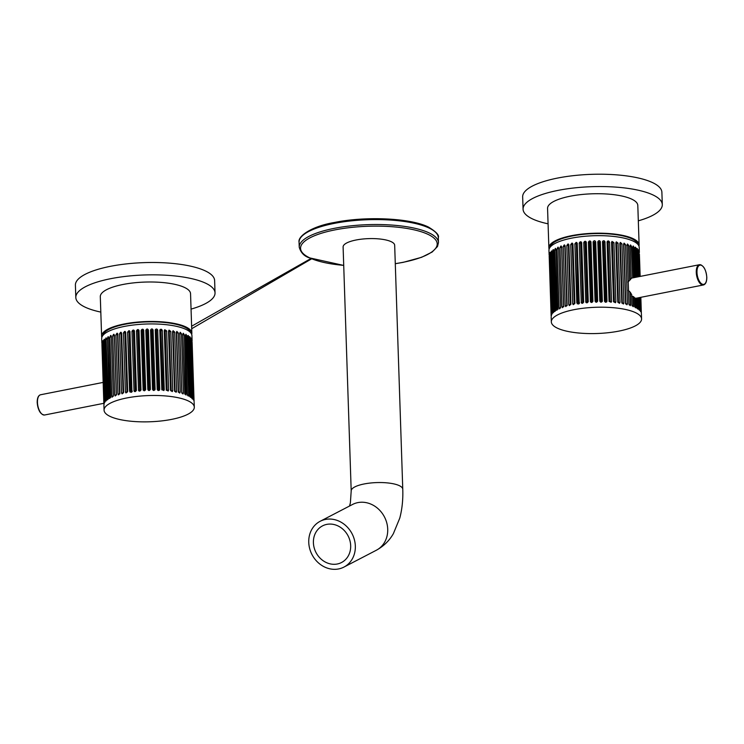 <?xml version="1.0" encoding="UTF-8"?>
<svg xmlns="http://www.w3.org/2000/svg" width="744" height="744" viewBox="0 0 744 744"><rect width="100%" height="100%" fill="white"/><g stroke="black" fill="none" stroke-linecap="round" stroke-linejoin="round"><path stroke-width="1.12" d="M337.283 563.999A20.637 18.07 -117.5 0 0 341.552 562.501A20.637 18.07 -117.5 0 0 349.141 538.21A20.637 18.07 -117.5 0 0 326.793 524.381A20.637 18.07 -117.5 0 0 322.524 525.878A20.637 18.07 -117.5 0 0 314.945 550.169A20.637 18.07 -117.5 0 0 337.283 563.999M325.481 519.433A25.798 22.58 -117.5 0 0 320.143 521.302A25.798 22.58 -117.5 0 0 310.676 551.657A25.798 22.58 -117.5 0 0 338.594 568.946A25.798 22.58 -117.5 0 0 343.933 567.086A25.798 22.58 -117.5 0 0 353.409 536.722A25.798 22.58 -117.5 0 0 325.481 519.433M351.196 490.938A25.798 7.496 178.1 0 1 364.151 483.963A25.798 7.496 178.1 0 1 402.764 489.226L394.673 245.269A25.798 7.496 178.1 0 0 356.06 240.005A25.798 7.496 178.1 0 0 343.105 246.971L351.196 490.938L350.387 502.832L349.541 506.022M548.077 223.823A69.657 20.246 -1.9 0 1 532.304 218.829A69.657 20.246 -1.9 0 1 523.069 209.222L522.66 196.89A69.657 20.246 -1.9 0 1 574.015 175.584A69.657 20.246 -1.9 0 1 652.655 182.661A69.657 20.246 -1.9 0 1 661.89 192.268L662.299 204.609A69.657 20.246 -1.9 0 1 638.315 220.828M523.069 209.222A69.657 20.246 -1.9 0 1 574.424 187.916A69.657 20.246 -1.9 0 1 653.065 194.993A69.657 20.246 -1.9 0 1 662.299 204.609M549.109 249.11A45.142 13.122 -1.9 0 1 548.877 247.882L547.565 208.413A45.142 13.122 -1.9 0 1 580.85 194.603A45.142 13.122 -1.9 0 1 631.823 199.187A45.142 13.122 -1.9 0 1 637.803 205.418L639.115 244.888A45.142 13.122 -1.9 0 1 638.957 246.134M548.877 247.882A45.142 13.122 -1.9 0 1 582.161 234.072A45.142 13.122 -1.9 0 1 633.125 238.666A45.142 13.122 -1.9 0 1 639.115 244.888M550.207 247.11A43.859 12.75 -1.9 0 1 583.715 234.295A43.859 12.75 -1.9 0 1 632.009 238.88A43.859 12.75 -1.9 0 1 637.729 244.199M639.366 252.393L639.198 247.352A45.142 13.122 178.1 0 0 633.209 241.13A45.142 13.122 178.1 0 0 582.245 236.546A45.142 13.122 178.1 0 0 548.951 250.347L549.128 255.071M625.499 244.59L624.123 243.149L623.593 244.144L625.555 303.357L626.95 304.789L627.471 303.803L625.499 244.59L627.471 303.803M621.928 243.799L620.384 242.423L619.845 243.428L621.807 302.631L623.36 304.008L623.891 303.013L621.928 243.799L623.891 303.013M618.05 243.139L616.33 241.847L615.818 242.832L617.78 302.036L619.501 303.329L620.012 302.343L618.05 243.139L620.012 302.343M613.912 242.6L612.005 241.419L611.559 242.367L613.521 301.571L615.418 302.762L615.874 301.813L613.912 242.6L615.874 301.813M609.55 242.2C608.815 240.61 607.997 240.563 607.104 242.042L609.066 301.246L611.149 302.287L611.521 301.413L609.55 242.2L611.521 301.413M607.439 241.186L607.104 242.042M605.03 241.939C604.268 240.377 603.431 240.349 602.51 241.865L604.472 301.069C605.244 302.622 606.081 302.65 606.992 301.153L604.965 242.014L606.76 301.887M602.705 241.177L602.51 241.865M600.389 241.828C599.618 240.284 598.762 240.284 597.832 241.819L599.794 301.032C600.575 302.566 601.431 302.566 602.352 301.032L600.352 241.893L602.259 301.534M596.111 301.487L596.604 301.469L594.633 242.246L594.149 242.265L596.111 301.487L595.07 301.134C595.851 302.65 596.716 302.622 597.646 301.06L595.684 241.856C594.902 240.331 594.047 240.358 593.108 241.93L595.07 301.199M597.646 301.208L596.604 301.469M588.402 242.181L590.401 301.469L588.402 242.181C589.332 240.582 590.178 240.526 590.959 242.023L590.922 241.754M590.959 242.023L592.931 301.236C591.991 302.827 591.136 302.873 590.364 301.385L590.457 301.813M583.752 242.572L585.779 301.859L583.752 242.572C584.663 240.944 585.509 240.861 586.281 242.339L586.077 241.726M586.281 242.339L588.244 301.553C587.323 303.171 586.486 303.245 585.714 301.776L585.965 302.464M579.223 243.102L581.278 302.389L579.223 243.102C580.106 241.437 580.924 241.344 581.678 242.795L581.315 241.986M581.678 242.795L583.64 301.999C582.747 303.654 581.929 303.757 581.185 302.306L581.585 303.143M577.223 243.381L576.73 242.479L574.861 243.762L577.325 303.877L579.185 302.594L577.223 243.381M572.945 244.097L572.387 243.158L570.713 244.543L572.675 303.747L573.243 304.687L574.907 303.301L572.945 244.097M568.909 244.934L568.314 243.976L566.816 245.436L568.779 304.64L569.374 305.598L570.871 304.138L568.909 244.934M565.142 245.883L564.547 244.916L563.227 246.441L565.189 305.644L565.784 306.602L567.114 305.087L565.142 245.883M561.701 246.924L561.125 245.966L559.972 247.529L561.934 306.742L562.501 307.691L563.664 306.128L561.701 246.924M558.623 248.059L558.084 247.11L557.098 248.71L559.06 307.914L559.581 308.862L560.585 307.263L558.623 248.059M555.926 249.268L555.442 248.338L554.633 249.956L557.051 310.099L557.888 308.481L555.926 249.268M552.597 251.258L554.81 310.499L552.597 251.258C552.932 249.445 553.285 249.212 553.648 250.542L553.238 249.612M553.648 250.542L555.61 309.746C555.247 311.559 554.894 311.801 554.559 310.471L554.95 311.392M551.016 252.607L553.238 311.829L551.016 252.607C551.258 250.784 551.527 250.533 551.825 251.863L551.49 250.942M551.825 251.863L553.787 311.076C553.508 312.889 553.248 313.14 552.978 311.81L553.285 312.731M550.458 253.22C550.235 251.9 550.058 252.151 549.918 253.974L551.881 313.178C552.067 314.507 552.243 314.256 552.42 312.433L550.458 253.22C550.235 251.9 550.058 252.151 549.918 253.974L550.179 253.974C550.272 252.142 550.448 251.891 550.718 253.23M552.392 313.187L551.881 313.178C552.067 314.507 552.243 314.256 552.42 312.433M549.574 254.597C549.425 253.276 549.332 253.527 549.295 255.35L551.258 314.563C551.369 315.884 551.462 315.633 551.536 313.81L549.574 254.597C549.425 253.276 549.332 253.527 549.295 255.35L551.258 314.563C551.369 315.884 551.462 315.633 551.536 313.81M549.184 255.983L551.137 315.94L549.444 256.717M551.164 316.842L551.332 321.892A45.142 13.122 178.1 0 0 557.312 328.123A45.142 13.122 178.1 0 0 608.285 332.708A45.142 13.122 178.1 0 0 641.57 318.897A45.142 13.122 178.1 0 0 635.581 312.675A45.142 13.122 178.1 0 0 584.617 308.081A45.142 13.122 178.1 0 0 551.332 321.892M551.406 315.94L551.146 315.186M627.983 282.013L629.889 280.116L628.736 245.492L627.527 244.004L627.015 244.99L628.978 304.194L630.215 305.682L630.698 304.705L630.289 292.29L631.702 294.68L632.047 305.152L633.116 306.677L633.553 305.71L633.256 296.512L634.437 297.488L634.725 306.203L635.627 307.765M629.889 280.116L631.163 278.619L630.084 245.939L630.549 244.962L631.591 246.506L632.633 277.903L699.407 264.724A10.323 4.836 -101.2 0 1 702.429 265.961M633.051 246.078L634.037 247.603L633.376 246.059L632.753 246.989L633.776 277.679M630.289 292.29L628.252 290.337M633.256 296.512L631.6 296.186M636.427 298.195L634.093 298.149M637.682 297.944L638.017 307.997C637.682 309.281 637.338 309.058 636.976 307.337L636.669 298.139L703.406 284.971A10.323 4.836 -101.2 0 1 696.272 272.397A10.323 4.836 -101.2 0 1 699.407 264.724C703.471 265.134 705.935 269.282 706.8 277.159C706.837 281.678 705.703 284.282 703.406 284.971A10.323 4.836 -101.2 0 0 705.731 282.683M629.061 304.78L630.698 304.705M631.916 305.738L633.553 305.71M635.72 298.102L636.008 306.816L634.381 306.788M636.436 307.923L638.017 307.997L637.71 308.937M552.55 252.374L551.276 252.607C551.453 250.784 551.723 250.542 552.076 251.881M554.178 251.081L552.848 251.277C553.108 249.454 553.452 249.212 553.889 250.561M556.596 309.16L554.633 249.956M556.252 249.826L554.866 249.984L555.201 248.636M559.06 307.914L557.098 248.71M558.744 248.626L557.321 248.738L557.758 247.371M561.934 306.742L559.972 247.529M561.943 247.38L560.176 247.566L560.725 246.19M565.189 305.644L563.227 246.441M565.217 246.348L563.413 246.478L564.064 245.083M568.779 304.64L566.816 245.436M568.946 304.705L570.769 304.631L568.807 245.408L566.984 245.483L567.765 244.078M572.675 303.747L570.713 244.543M572.815 303.812L574.638 303.794L572.675 244.571L570.853 244.599L571.783 243.176M576.823 302.966L574.861 243.762M576.944 303.041L578.739 303.068L576.777 243.846L574.973 243.818L576.089 242.395M581.278 302.389L583.036 302.473L581.073 243.251L579.316 243.167L580.664 241.772M585.779 301.859L587.481 301.999L585.519 242.786L583.817 242.637L585.491 241.335M590.401 301.469L592.019 301.664L590.057 242.442L588.43 242.246L590.485 241.168M595.079 301.227L593.108 241.93M594.149 242.265L593.117 242.005C593.917 240.386 594.772 240.358 595.674 241.921L597.637 301.143M595.684 241.856L594.633 242.246M598.734 242.191L597.804 241.893C598.604 240.303 599.459 240.303 600.352 241.893L598.734 242.191L600.696 301.413L602.324 301.115M603.263 242.256L602.463 241.93C603.254 240.368 604.091 240.396 604.965 242.014L603.263 242.256L605.225 301.478L606.927 301.236M607.402 241.223L609.466 242.274L607.699 242.46L609.662 301.683L611.429 301.497M611.949 241.465L613.791 242.665L611.986 242.804L613.949 302.027L615.753 301.887M616.255 241.884L617.901 243.204L616.079 243.288L618.05 302.51L619.873 302.427M620.301 242.47L621.761 243.865L619.938 243.893L621.9 303.115L623.723 303.087M624.039 243.186L625.313 244.646L623.509 244.618M627.434 244.041L628.531 245.548L629.675 280.107M628.736 245.492L626.764 245.464M630.447 245.008L631.368 246.552L632.633 277.903M631.591 246.506L629.954 246.515M635.423 307.737L636.008 306.816M634.037 247.603L635.032 277.428M636.994 277.047L636.055 248.784C635.72 247.064 635.376 246.841 635.013 248.133L635.981 277.242M635.348 247.185L635.013 248.133M638.491 276.749L637.608 250.04C637.348 248.301 637.087 248.078 636.817 249.352L637.729 276.898M637.069 248.412L636.817 249.352M639.189 297.647L639.57 309.244C639.338 310.518 639.077 310.285 638.78 308.555L638.426 297.795M639.347 310.183L639.57 309.244L638.045 309.123M638.157 250.626C638.324 249.361 638.501 249.603 638.687 251.342C638.501 249.603 638.324 249.361 638.157 250.626L639.022 276.647M637.896 250.644C638.054 249.296 638.231 249.538 638.417 251.36L639.524 276.545M640.212 297.442L640.649 310.555C640.519 311.81 640.342 311.569 640.119 309.829C640.342 311.569 640.519 311.81 640.649 310.555L640.193 310.592M639.71 297.544L640.119 309.829M639.022 251.946C639.087 250.691 639.17 250.942 639.282 252.69C639.17 250.942 639.087 250.691 639.022 251.946L639.831 276.48M639.012 252.7L640.072 276.433M640.761 297.34L640.975 311.922M640.528 297.386L640.984 311.159M639.384 254.057L640.156 276.424M640.844 297.321L641.347 313.271M634.762 248.171C635.097 246.794 635.441 247.017 635.804 248.822L636.743 277.094M636.055 248.784L634.465 248.701M636.566 249.37C636.808 248.022 637.069 248.245 637.348 250.058L638.231 276.796M637.608 250.04L636.074 249.9M638.185 251.37L639.254 276.601M632.419 247.566L633.804 247.64L634.79 277.475M631.005 278.275L632.409 277.949M625.481 303.84L627.276 303.868M613.419 301.655L613.949 302.027M611.447 242.432L611.986 242.804M608.992 301.339L609.662 301.683M607.03 242.116L607.699 242.46M604.426 301.153L605.225 301.478M599.776 301.115L600.696 301.413M592.019 301.664L592.949 301.32M590.057 242.442L590.987 242.098M587.481 301.999L588.29 301.636M585.519 242.786L586.328 242.414M583.036 302.473L583.715 302.083M581.073 243.251L581.752 242.86M578.739 303.068L579.288 302.668M576.777 243.846L577.325 243.446M565.375 305.7L567.179 305.57M562.139 306.788L563.906 306.602M559.283 307.96L560.706 307.849M556.828 309.206L558.214 309.048M554.81 310.499L556.149 310.304M553.238 311.829L554.513 311.597M552.141 313.196L550.486 253.964M100.812 312.099A69.657 20.246 -1.9 0 1 85.039 307.114A69.657 20.246 -1.9 0 1 75.814 297.507L75.404 285.166A69.657 20.246 -1.9 0 1 126.759 263.86A69.657 20.246 -1.9 0 1 205.391 270.937A69.657 20.246 -1.9 0 1 214.625 280.553L215.035 292.885A69.657 20.246 -1.9 0 1 191.059 309.104M75.814 297.507A69.657 20.246 -1.9 0 1 127.168 276.201A69.657 20.246 -1.9 0 1 205.8 283.278A69.657 20.246 -1.9 0 1 215.035 292.885M101.854 337.385A45.142 13.122 -1.9 0 1 101.612 336.158L100.3 296.689A45.142 13.122 -1.9 0 1 133.595 282.878A45.142 13.122 -1.9 0 1 184.559 287.472A45.142 13.122 -1.9 0 1 190.548 293.694L191.85 333.173A45.142 13.122 -1.9 0 1 191.692 334.409M101.612 336.158A45.142 13.122 -1.9 0 1 134.897 322.357A45.142 13.122 -1.9 0 1 185.87 326.942A45.142 13.122 -1.9 0 1 191.85 333.173M102.951 335.386A43.859 12.75 -1.9 0 1 136.459 322.58A43.859 12.75 -1.9 0 1 184.754 327.165A43.859 12.75 -1.9 0 1 190.464 332.484M192.101 340.678L191.933 335.637A45.142 13.122 178.1 0 0 185.953 329.406A45.142 13.122 178.1 0 0 134.98 324.821A45.142 13.122 178.1 0 0 101.695 338.632L101.863 343.347M192.119 342.342L194.082 401.546M194.305 407.173A45.142 13.122 178.1 0 0 188.325 400.951A45.142 13.122 178.1 0 0 137.352 396.366A45.142 13.122 178.1 0 0 104.067 410.167A45.142 13.122 178.1 0 0 110.056 416.398A45.142 13.122 178.1 0 0 161.02 420.983A45.142 13.122 178.1 0 0 194.305 407.173L194.147 402.458M191.747 340.975L192.017 340.966C191.915 339.218 191.822 338.976 191.757 340.231L193.719 399.435L192.017 340.966C191.915 339.218 191.822 338.976 191.757 340.231M193.719 399.435L193.719 400.198M190.631 338.92C190.799 337.571 190.976 337.813 191.162 339.636L191.431 339.617C191.245 337.878 191.069 337.637 190.901 338.901L192.863 398.114C193.077 399.853 193.254 400.086 193.393 398.831L191.431 339.617C191.245 337.878 191.069 337.637 190.901 338.901M192.863 398.114C193.077 399.853 193.254 400.086 193.393 398.831L192.045 398.747M190.343 338.315C190.092 336.586 189.822 336.353 189.553 337.627L191.524 396.831C191.812 398.561 192.073 398.793 192.315 397.529L190.092 338.343L192.092 398.459M189.813 336.688L189.553 337.627M188.79 337.069C188.465 335.339 188.111 335.126 187.748 336.409L189.711 395.622C190.073 397.343 190.427 397.556 190.752 396.273L188.539 337.097L190.455 397.222M188.083 335.46L187.748 336.409M186.112 334.344L185.498 335.274L187.46 394.478L188.158 396.013L188.744 395.092L186.781 335.888L185.907 334.307M187.507 336.446C187.832 335.079 188.176 335.293 188.539 337.097L187.256 337.004M189.302 337.655C189.553 336.297 189.813 336.521 190.092 338.343L188.902 338.232M101.919 344.258L103.872 404.215L102.179 344.993M104.067 410.167L103.909 405.136M104.151 404.215L103.881 403.471M102.309 342.882C102.17 341.552 102.077 341.803 102.04 343.635L104.002 402.839C104.114 404.159 104.207 403.908 104.281 402.086L102.309 342.882C102.17 341.552 102.077 341.803 102.04 343.635L102.337 343.626M102.309 343.626L104.002 402.839C104.114 404.159 104.207 403.908 104.281 402.086M103.193 341.505C102.979 340.175 102.793 340.427 102.653 342.249L104.616 401.462C104.802 402.783 104.988 402.532 105.164 400.709L103.193 341.505C102.979 340.175 102.793 340.427 102.653 342.249L102.923 342.249C103.007 340.417 103.184 340.175 103.463 341.505M105.127 401.472L104.616 401.462C104.802 402.783 104.988 402.532 105.164 400.709M103.76 340.882L105.983 400.114L103.76 340.882C104.002 339.059 104.262 338.818 104.56 340.148L104.234 339.227M104.56 340.148L106.522 399.351C106.253 401.174 105.983 401.416 105.722 400.086L106.029 401.007M108.884 398.579L107.303 398.747C107.629 400.077 107.982 399.835 108.354 398.031L105.983 337.897L105.332 339.534L107.685 399.668M108.661 337.543L108.187 336.613L107.369 338.232L109.796 398.375L110.624 396.757L108.661 337.543M111.358 336.334L110.819 335.395L109.833 336.986L111.805 396.199L112.325 397.138L113.32 395.548L111.358 336.334M114.446 335.2L113.86 334.251L112.716 335.814L114.678 395.018L115.246 395.966L116.408 394.413L114.446 335.2M117.887 334.158L117.282 333.2L115.962 334.716L117.933 393.92L118.519 394.878L119.849 393.362L117.887 334.158M121.644 333.21L121.049 332.252L119.561 333.712L121.523 392.925L122.109 393.874L123.616 392.423L121.644 333.21M125.69 332.373L125.122 331.433L123.448 332.819L125.41 392.023L125.978 392.972L127.652 391.586L125.69 332.373M129.958 331.666L129.475 330.764L127.605 332.038L130.07 392.153L131.921 390.87L129.958 331.666M131.967 331.378L134.022 390.665L131.967 331.378C132.851 329.722 133.669 329.62 134.422 331.071L134.06 330.271M134.422 331.071L136.385 390.284C135.492 391.93 134.673 392.032 133.929 390.581L134.32 391.418M136.496 330.848L138.523 390.135L136.496 330.848C137.407 329.22 138.245 329.146 139.016 330.624L138.821 330.011M139.016 330.624L140.979 389.828C140.067 391.446 139.221 391.521 138.458 390.061L138.71 390.74M141.137 330.457L143.136 389.754L141.137 330.457C142.067 328.857 142.922 328.811 143.704 330.308L143.657 330.029M143.704 330.308L145.666 389.512C144.736 391.102 143.88 391.158 143.099 389.67L143.192 390.089M148.428 330.131C147.638 328.616 146.782 328.634 145.843 330.206L147.814 389.475L148.856 389.763L150.39 389.335L148.428 330.131L150.381 389.428M145.843 330.206L147.814 389.419C148.595 390.926 149.451 390.898 150.39 389.335L150.381 389.493M153.134 330.103C152.353 328.56 151.497 328.56 150.567 330.103L152.529 389.307C153.31 390.842 154.166 390.842 155.096 389.307L153.097 330.178L155.003 389.81M157.775 330.224C157.012 328.653 156.166 328.625 155.254 330.141L157.217 389.344C157.988 390.898 158.825 390.926 159.737 389.428L157.709 330.289L159.504 390.172M155.44 329.453L155.254 330.141M162.294 330.476C161.55 328.894 160.732 328.839 159.839 330.317L161.811 389.531L163.894 390.572L162.294 330.476L164.257 389.689M160.183 329.462L159.839 330.317M166.647 330.875L164.74 329.694L164.294 330.643L166.256 389.856L168.153 391.037L168.609 390.089L166.647 330.875L168.609 390.089M170.785 331.415L169.065 330.122L168.553 331.108L170.525 390.312L172.245 391.604L172.748 390.619L170.785 331.415L172.748 390.619M174.663 332.084L173.12 330.708L172.58 331.703L174.552 390.907L176.105 392.283L176.626 391.288L174.663 332.084L176.626 391.288M178.244 332.875L176.867 331.433L176.328 332.428L178.29 391.632L179.685 393.074L180.206 392.079L178.244 332.875L180.206 392.079M181.48 333.777L180.262 332.28L179.76 333.266L181.722 392.479L182.95 393.967L183.442 392.981L181.48 333.777L183.442 392.981M184.335 334.781L183.284 333.247L182.819 334.223L184.791 393.427L185.861 394.962L184.335 334.781L186.298 393.995M105.295 340.65L104.011 340.892C104.188 339.059 104.458 338.818 104.811 340.157M107.545 398.775L105.332 339.534M106.922 339.357L105.583 339.552C105.843 337.729 106.197 337.497 106.634 338.836M109.331 397.445L107.369 338.232M108.996 338.102L107.601 338.26L107.945 336.911M111.805 396.199L109.833 336.986M111.479 336.902L110.056 337.023L110.493 335.656M114.678 395.018L112.716 335.814M114.688 335.665L112.921 335.851L113.46 334.465M117.933 393.92L115.962 334.716M117.952 334.623L116.148 334.763L116.808 333.358M121.523 392.925L119.561 333.712M121.681 392.99L123.513 392.906L121.542 333.684L119.719 333.768L120.509 332.354M125.41 392.023L123.448 332.819M125.559 392.097L127.382 392.069L125.41 332.847L123.588 332.875L124.527 331.452M129.568 391.242L127.605 332.038M129.679 391.316L131.483 391.353L129.521 332.131L127.754 332.112L128.833 330.68M134.022 390.665L135.78 390.749L133.818 331.526L132.051 331.443L133.409 330.048M138.523 390.135L140.216 390.284L138.254 331.061L136.552 330.922L138.226 329.611M143.136 389.754L144.755 389.949L142.792 330.727L141.174 330.531L143.229 329.453M146.884 330.541L145.852 330.28C146.652 328.662 147.507 328.634 148.419 330.206L146.884 330.541L148.856 389.763M151.469 330.466L150.548 330.169C151.348 328.578 152.195 328.578 153.097 330.178L151.469 330.466L153.431 389.689L155.059 389.4M156.008 330.531L155.198 330.206C155.989 328.643 156.826 328.671 157.709 330.289L156.008 330.531L157.97 389.754L159.672 389.512M160.146 329.499L162.201 330.55L160.444 330.745L162.406 389.968L164.164 389.772M164.684 329.741L166.526 330.95L164.731 331.089L166.693 390.312L168.497 390.172M169 330.159L170.646 331.48L168.823 331.564L170.785 390.786L172.608 390.702M173.045 330.745L174.496 332.14L172.673 332.168L174.645 391.391L176.468 391.363M176.774 331.471L178.058 332.931L176.254 332.903M180.169 332.317L181.266 333.824L179.509 333.74M183.182 333.284L184.112 334.828L182.689 334.8M185.795 334.354L186.539 335.925L188.744 395.092M186.781 335.888L185.154 335.842M187.125 395.064L188.511 395.138M189.227 396.227L190.511 396.32M190.873 397.454L192.054 397.556M190.083 339.524L191.162 339.636L193.124 398.858M184.652 394.013L186.074 394.05M181.796 393.065L183.238 393.046M178.216 392.125L180.02 392.144M166.21 390.2L166.693 390.312M164.247 330.978L164.731 331.089M161.829 389.847L162.406 389.968M159.765 330.392L160.444 330.745M157.17 389.428L157.97 389.754M152.511 389.391L153.431 389.689M144.755 389.949L145.685 389.596M142.792 330.727L143.722 330.373M140.216 390.284L141.025 389.912M138.254 331.061L139.063 330.689M135.78 390.749L136.459 390.358M133.818 331.526L134.497 331.136M131.483 391.353L132.023 390.944M129.521 332.131L130.06 331.722M118.119 393.985L119.923 393.846M114.883 395.073L116.65 394.887M112.028 396.245L113.441 396.124M109.573 397.482L110.958 397.324M105.983 400.114L107.257 399.872M104.885 401.472L103.221 342.24M402.764 489.226C403.136 499.55 402.132 509.194 399.761 518.159L393.381 533.625C389.391 540.637 383.699 546.18 376.325 550.253A25.798 22.58 -117.5 0 0 385.792 519.889A25.798 22.58 -117.5 0 0 357.873 502.609A25.798 22.58 -117.5 0 0 352.535 504.469L320.143 521.302M299.069 242.265C297.479 236.099 312.21 226.111 334.53 222.456C366.011 215.974 410.735 218.104 428.507 227.087C436.198 231.775 439.462 235.299 438.3 237.643A69.657 20.246 178.1 0 0 429.065 228.036A69.657 20.246 178.1 0 0 350.433 220.959A69.657 20.246 178.1 0 0 299.069 242.265L299.237 247.194A69.657 20.246 -1.9 0 1 350.591 225.888A69.657 20.246 -1.9 0 1 429.232 232.965A69.657 20.246 -1.9 0 1 438.467 242.581L437.5 246.506L432.162 252.03L421.541 257.322L403.295 262.325L395.287 263.72M395.287 263.655A68.364 19.874 178.1 0 0 428.153 234.425A68.364 19.874 178.1 0 0 334.874 229.905A68.364 19.874 178.1 0 0 309.625 257.815A68.364 19.874 178.1 0 0 343.719 265.366M302.78 235.42A68.364 19.874 -1.9 0 1 360.077 219.257A68.364 19.874 -1.9 0 1 427.902 227.022M696.979 272.434A9.802 4.594 78.8 0 0 702.169 284.134A9.802 4.594 78.8 0 0 706.735 277.084A9.802 4.594 78.8 0 0 701.546 265.385A9.802 4.594 78.8 0 0 696.979 272.434M630.084 292.401L630.494 304.77M633.032 296.568L633.33 305.765M635.478 298.149L635.767 306.863M637.431 297.991L637.766 308.044M629.052 304.649L628.606 291.304M638.929 297.693L639.31 309.281M639.952 297.498L640.389 310.583M628.28 281.241L627.09 245.557M625.844 303.924L623.872 244.702M622.3 303.189L620.329 243.967M618.469 302.566L616.506 243.344M614.395 302.073L612.433 242.851M610.126 301.711L608.164 242.498M605.709 301.497L603.747 242.274M601.18 301.413L599.218 242.191M589.564 242.479L591.526 301.701M585.035 242.823L586.997 302.045M580.608 243.307L582.571 302.529M576.33 243.92L578.293 303.143M572.248 244.655L574.21 303.877M568.407 245.501L570.369 304.724M564.854 246.45L566.816 305.672M561.618 247.501L563.58 306.723M37.46 402.439A10.323 4.836 78.8 0 0 44.594 415.003C40.529 414.594 38.065 410.456 37.2 402.578C37.163 398.059 38.297 395.445 40.595 394.757A10.323 4.836 78.8 0 0 37.46 402.439M41.571 413.766A9.802 4.594 -101.2 0 1 37.265 402.644A9.802 4.594 -101.2 0 1 38.27 397.045M181.796 392.934L179.834 333.842M178.579 392.209L176.616 332.987M175.035 391.465L173.073 332.243M171.213 390.842L169.241 331.619M167.14 390.349L165.177 331.127M162.871 389.996L160.909 330.773M158.444 389.772L156.482 330.55M153.924 389.689L151.953 330.466M149.339 389.744L147.377 330.522M142.309 330.755L144.271 389.977M137.78 331.108L139.742 390.33M133.353 331.592L135.315 390.814M129.075 332.196L131.037 391.418M124.992 332.931L126.954 392.153M121.151 333.777L123.113 392.999M117.589 334.735L119.552 393.957M114.353 335.777L116.324 394.999M376.325 550.253L343.933 567.086M343.719 265.431L309.03 257.75C304.017 256.029 300.753 252.514 299.237 247.194M438.467 242.581L438.3 237.643M641.57 318.897L641.402 313.847M638.882 237.941L638.966 240.424M590.485 301.869L592.931 301.329M586.151 302.641L588.234 301.683M579.362 302.771C580.292 302.854 576.981 305.626 579.362 302.771M103.844 403.313L44.594 415.003M153.348 390.442L152.557 389.521M143.22 390.144L145.666 389.605M138.886 390.916L140.979 389.968M132.107 391.056C133.037 391.13 129.726 393.911 132.107 391.056M191.627 326.225L310.862 258.568M311.578 258.866L191.71 328.709M103.156 382.407L40.595 394.757"/></g></svg>

